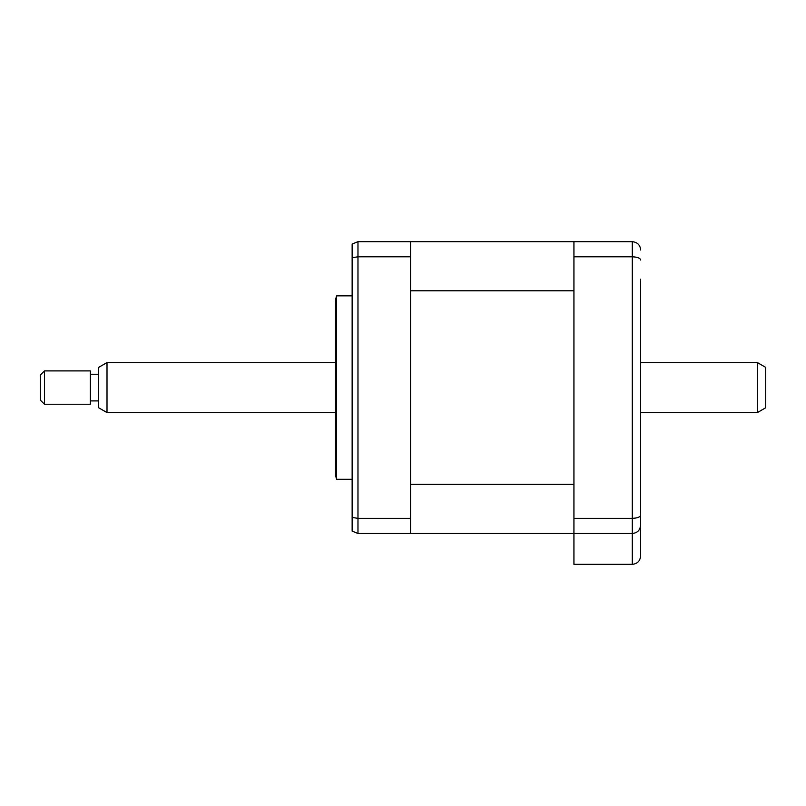 <?xml version="1.0" encoding="UTF-8"?>
<svg xmlns="http://www.w3.org/2000/svg" width="806" height="806" viewBox="0 0 806 806"><rect width="100%" height="100%" fill="white"/><g stroke="black" fill="none" stroke-linecap="round" stroke-linejoin="round"><path stroke-width="1.21" d="M640.629 279.178L640.629 555.999C640.105 561.026 637.324 563.807 632.297 564.341L573.932 564.341L573.932 533.491L410.506 533.491L410.506 241.659L357.975 241.659L357.975 533.491L352.141 531.104L352.141 517.432L357.975 518.349L410.506 518.349M573.932 484.366L410.506 484.366L410.506 290.785L573.932 290.785L573.932 484.366M640.629 495.972L640.629 525.149C640.266 530.086 637.486 532.867 632.297 533.491L573.932 533.491L573.932 241.659L410.506 241.659M640.629 470.956L640.629 427.18M640.629 347.97L640.629 304.194M640.629 525.149C640.105 530.177 637.324 532.957 632.297 533.491L632.297 241.659C637.486 242.284 640.266 245.064 640.629 250.001M640.629 515.125C640.266 517.049 637.486 518.117 632.297 518.349L573.932 518.349M640.629 260.026C640.266 258.101 637.486 257.033 632.297 256.802L573.932 256.802M632.297 533.491L632.297 564.341C637.324 563.807 640.105 561.026 640.629 555.999M573.932 241.659L632.297 241.659M352.141 479.288L336.576 479.288L336.576 295.862L335.467 300.023L335.467 456.367M410.506 533.491L357.975 533.491L352.141 531.104M410.506 256.802L357.975 256.802L352.141 257.719L352.141 517.432M336.576 479.288L335.467 475.127L335.467 387.575M357.975 241.659L352.141 244.047L352.141 257.719M107.007 412.591L98.664 407.776L98.664 367.375L107.007 362.559L107.007 412.591L335.467 412.591M44.471 404.249L40.3 400.078L40.3 375.072L44.471 370.901L44.471 404.249L90.332 404.249L90.332 370.901L44.471 370.901M757.358 362.559L765.7 367.375L765.7 407.776L757.358 412.591L757.358 362.559L640.629 362.559M352.141 295.862L336.576 295.862M98.664 374.236L90.332 374.236M335.467 362.559L107.007 362.559M757.358 412.591L640.629 412.591M98.664 400.914L90.332 400.914"/></g></svg>
